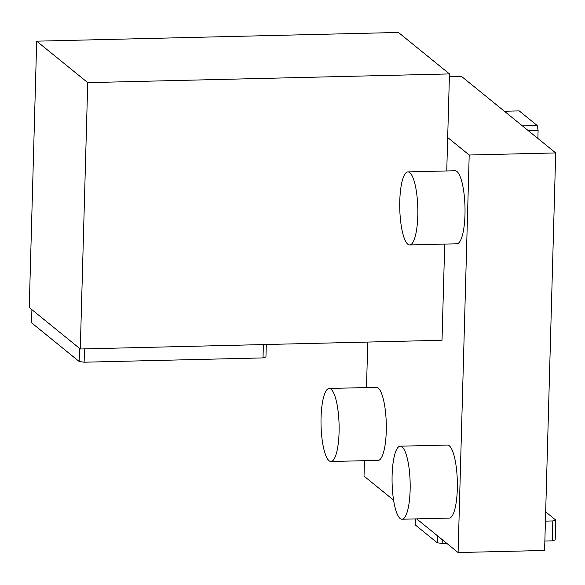 <?xml version="1.0" encoding="UTF-8"?>
<svg xmlns="http://www.w3.org/2000/svg" width="585" height="585" viewBox="0 0 585 585"><rect width="100%" height="100%" fill="white"/><g stroke="black" fill="none" stroke-linecap="round" stroke-linejoin="round"><path stroke-width="0.88" d="M544.598 550.463L458.099 552.54L469.199 155.01L555.699 152.926L544.598 550.463M364.448 460.695L364.024 476.117L393.588 500.138M416.659 518.873L458.099 552.54M449.382 76.796L461.623 76.496L555.699 152.926M266.299 344.499L265.948 356.989L263.016 357.903L84.116 362.21L79.187 361.493L31.546 322.788L31.912 309.677M36.687 41.169L398.422 32.46L449.463 73.922L87.735 82.639L36.687 41.169L29.25 307.513L80.291 348.982L442.019 340.273L444.71 244.084M263.016 357.903L263.389 344.572M84.116 362.21L84.489 348.879M79.187 361.493L79.553 348.382M87.735 82.639L80.291 348.982M407.906 171.895L455.093 170.761A36.526 9.024 88.6 0 1 464.98 214.593A36.526 9.024 88.6 0 1 456.848 243.799L409.668 244.932A36.526 9.024 88.6 0 1 399.767 208.633A36.526 9.024 88.6 0 1 407.906 171.895A36.526 9.024 88.6 0 1 417.8 215.733A36.526 9.024 88.6 0 1 409.668 244.932M400.25 446.194L447.43 445.053A36.526 9.024 88.6 0 1 457.316 488.892A36.526 9.024 88.6 0 1 449.185 518.091L402.005 519.231A36.526 9.024 88.6 0 1 392.104 482.925A36.526 9.024 88.6 0 1 400.25 446.194A36.526 9.024 88.6 0 1 410.136 490.025A36.526 9.024 88.6 0 1 402.005 519.231M329.187 388.462L376.374 387.328A36.526 9.024 88.6 0 1 386.261 431.167A36.526 9.024 88.6 0 1 378.129 460.366L330.949 461.499A36.526 9.024 88.6 0 1 321.048 425.2A36.526 9.024 88.6 0 1 329.187 388.462A36.526 9.024 88.6 0 1 339.073 432.3A36.526 9.024 88.6 0 1 330.949 461.499M449.463 73.922L447.686 137.526L469.199 155.01M447.686 137.526L446.75 170.959M366.495 387.57L367.768 342.057M545.673 511.868L555.75 520.05L552.818 520.957L545.417 521.14M555.75 520.05L555.194 539.933L552.262 540.84L552.818 520.957M446.816 543.377L442.172 543.487L442.282 539.692M552.262 540.84L544.862 541.015M442.172 543.487L437.236 542.77L437.434 535.758M437.236 542.77L415.218 524.884L415.387 518.91M537.878 138.448L538.105 130.323L528.167 130.557M538.105 130.323L537.22 125.534L522.42 125.892M537.22 125.534L519.202 110.894L504.402 111.252"/></g></svg>
